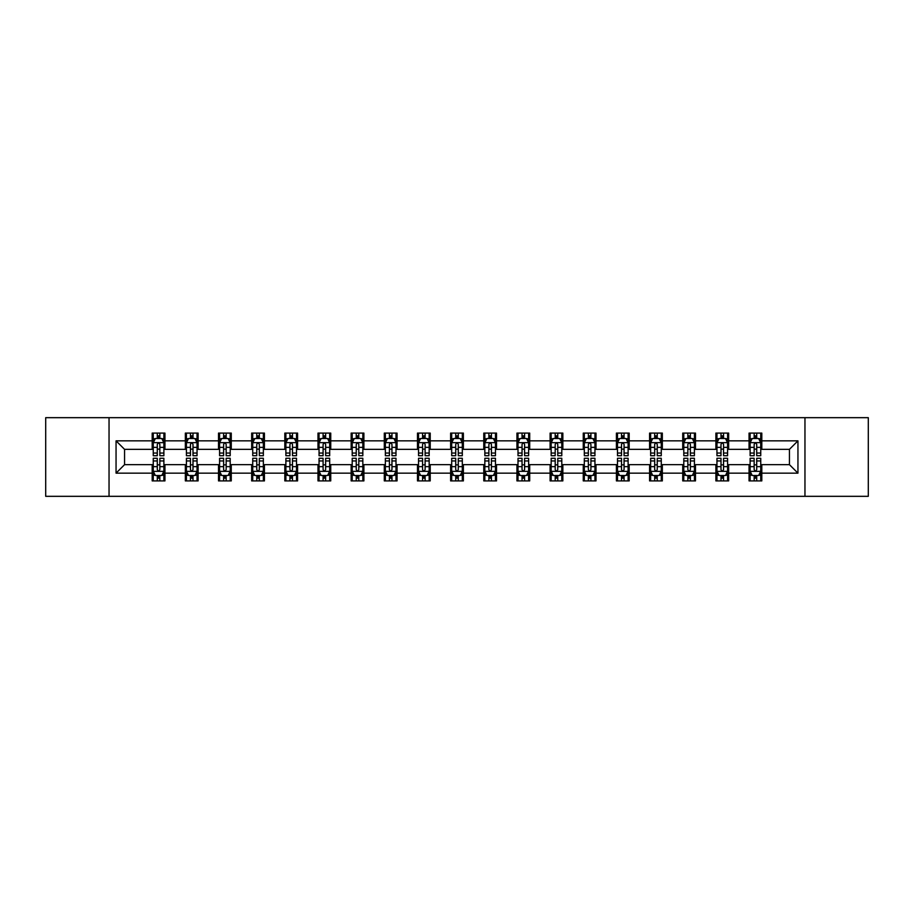 <?xml version="1.0" encoding="UTF-8"?>
<svg xmlns="http://www.w3.org/2000/svg" width="914" height="914" viewBox="0 0 914 914"><rect width="100%" height="100%" fill="white"/><g stroke="black" fill="none" stroke-linecap="round" stroke-linejoin="round"><path stroke-width="1.37" d="M804.96 496.325L868.3 496.325L868.3 417.675L804.96 417.675L804.96 496.325L109.04 496.325L109.04 417.675L45.7 417.675L45.7 496.325L109.04 496.325M804.96 417.675L109.04 417.675M761.808 440.845L761.808 433.087L749.057 433.087L749.057 440.845L728.652 440.845L728.652 433.087L715.891 433.087L715.891 440.845L695.485 440.845L695.485 433.087L682.735 433.087L682.735 440.845L662.33 440.845L662.33 433.087L649.58 433.087L649.58 440.845L629.175 440.845L629.175 433.087L616.413 433.087L616.413 440.845L596.008 440.845L596.008 433.087L583.258 433.087L583.258 440.845L562.853 440.845L562.853 433.087L550.102 433.087L550.102 440.845L529.697 440.845L529.697 433.087L516.947 433.087L516.947 440.845L496.531 440.845L496.531 433.087L483.78 433.087L483.78 440.845L463.375 440.845L463.375 433.087L450.625 433.087L450.625 440.845L430.22 440.845L430.22 433.087L417.469 433.087L417.469 440.845L397.053 440.845L397.053 433.087L384.303 433.087L384.303 440.845L363.898 440.845L363.898 433.087L351.147 433.087L351.147 440.845L330.742 440.845L330.742 433.087L317.992 433.087L317.992 440.845L297.587 440.845L297.587 433.087L284.825 433.087L284.825 440.845L264.42 440.845L264.42 433.087L251.67 433.087L251.67 440.845L231.265 440.845L231.265 433.087L218.515 433.087L218.515 440.845L198.11 440.845L198.11 433.087L185.348 433.087L185.348 440.845L164.943 440.845L164.943 433.087L152.192 433.087L152.192 440.845L116.055 440.845L116.055 473.155L124.555 464.655L152.192 464.655L152.192 480.913L164.943 480.913L164.943 464.655L185.348 464.655L185.348 480.913L198.11 480.913L198.11 464.655L218.515 464.655L218.515 480.913L231.265 480.913L231.265 464.655L251.67 464.655L251.67 480.913L264.42 480.913L264.42 464.655L284.825 464.655L284.825 480.913L297.587 480.913L297.587 464.655L317.992 464.655L317.992 480.913L330.742 480.913L330.742 464.655L351.147 464.655L351.147 480.913L363.898 480.913L363.898 464.655L384.303 464.655L384.303 480.913L397.053 480.913L397.053 464.655L417.469 464.655L417.469 480.913L430.22 480.913L430.22 464.655L450.625 464.655L450.625 480.913L463.375 480.913L463.375 464.655L483.78 464.655L483.78 480.913L496.531 480.913L496.531 464.655L516.947 464.655L516.947 480.913L529.697 480.913L529.697 464.655L550.102 464.655L550.102 480.913L562.853 480.913L562.853 464.655L583.258 464.655L583.258 480.913L596.008 480.913L596.008 464.655L616.413 464.655L616.413 480.913L629.175 480.913L629.175 464.655L649.58 464.655L649.58 480.913L662.33 480.913L662.33 464.655L682.735 464.655L682.735 480.913L695.485 480.913L695.485 464.655L715.891 464.655L715.891 480.913L728.652 480.913L728.652 464.655L749.057 464.655L749.057 480.913L761.808 480.913L761.808 464.655L789.445 464.655L789.445 449.345L761.808 449.345L761.808 440.845L797.945 440.845L797.945 473.155L761.808 473.155M749.057 473.155L728.652 473.155M715.891 473.155L695.485 473.155M682.735 473.155L662.33 473.155M649.58 473.155L629.175 473.155M616.413 473.155L596.008 473.155M583.258 473.155L562.853 473.155M550.102 473.155L529.697 473.155M516.947 473.155L496.531 473.155M483.78 473.155L463.375 473.155M450.625 473.155L430.22 473.155M417.469 473.155L397.053 473.155M384.303 473.155L363.898 473.155M351.147 473.155L330.742 473.155M317.992 473.155L297.587 473.155M284.825 473.155L264.42 473.155M251.67 473.155L231.265 473.155M218.515 473.155L198.11 473.155M185.348 473.155L164.943 473.155M152.192 473.155L116.055 473.155M749.057 440.845L749.057 449.345L728.652 449.345L728.652 440.845M715.891 440.845L715.891 449.345L695.485 449.345L695.485 440.845M682.735 440.845L682.735 449.345L662.33 449.345L662.33 440.845M649.58 440.845L649.58 449.345L629.175 449.345L629.175 440.845M616.413 440.845L616.413 449.345L596.008 449.345L596.008 440.845M583.258 440.845L583.258 449.345L562.853 449.345L562.853 440.845M550.102 440.845L550.102 449.345L529.697 449.345L529.697 440.845M516.947 440.845L516.947 449.345L496.531 449.345L496.531 440.845M483.78 440.845L483.78 449.345L463.375 449.345L463.375 440.845M450.625 440.845L450.625 449.345L430.22 449.345L430.22 440.845M417.469 440.845L417.469 449.345L397.053 449.345L397.053 440.845M384.303 440.845L384.303 449.345L363.898 449.345L363.898 440.845M351.147 440.845L351.147 449.345L330.742 449.345L330.742 440.845M317.992 440.845L317.992 449.345L297.587 449.345L297.587 440.845M284.825 440.845L284.825 449.345L264.42 449.345L264.42 440.845M251.67 440.845L251.67 449.345L231.265 449.345L231.265 440.845M218.515 440.845L218.515 449.345L198.11 449.345L198.11 440.845M185.348 440.845L185.348 449.345L164.943 449.345L164.943 440.845M152.192 440.845L152.192 449.345L124.555 449.345L116.055 440.845M124.555 449.345L124.555 464.655M797.945 473.155L789.445 464.655M789.445 449.345L797.945 440.845M152.192 438.4L153.255 438.4M157.288 438.4L159.847 438.4M163.88 438.4L164.943 438.4M152.192 449.14L153.255 449.14M157.288 449.14L159.847 449.14M163.88 449.14L164.943 449.14M152.192 464.86L153.255 464.86M157.288 464.86L159.847 464.86M163.88 464.86L164.943 464.86M152.192 475.6L153.255 475.6M157.288 475.6L159.847 475.6M163.88 475.6L164.943 475.6M185.348 464.86L186.41 464.86M190.455 464.86L193.003 464.86M197.047 464.86L198.11 464.86M185.348 475.6L186.41 475.6M190.455 475.6L193.003 475.6M197.047 475.6L198.11 475.6M185.348 438.4L186.41 438.4M190.455 438.4L193.003 438.4M197.047 438.4L198.11 438.4M185.348 449.14L186.41 449.14M190.455 449.14L193.003 449.14M197.047 449.14L198.11 449.14M218.515 464.86L219.577 464.86M223.61 464.86L226.158 464.86M230.202 464.86L231.265 464.86M218.515 475.6L219.577 475.6M223.61 475.6L226.158 475.6M230.202 475.6L231.265 475.6M218.515 438.4L219.577 438.4M223.61 438.4L226.158 438.4M230.202 438.4L231.265 438.4M218.515 449.14L219.577 449.14M223.61 449.14L226.158 449.14M230.202 449.14L231.265 449.14M251.67 464.86L252.732 464.86M256.765 464.86L259.325 464.86M263.358 464.86L264.42 464.86M251.67 475.6L252.732 475.6M256.765 475.6L259.325 475.6M263.358 475.6L264.42 475.6M251.67 438.4L252.732 438.4M256.765 438.4L259.325 438.4M263.358 438.4L264.42 438.4M251.67 449.14L252.732 449.14M256.765 449.14L259.325 449.14M263.358 449.14L264.42 449.14M284.825 464.86L285.888 464.86M289.932 464.86L292.48 464.86M296.513 464.86L297.587 464.86M284.825 475.6L285.888 475.6M289.932 475.6L292.48 475.6M296.513 475.6L297.587 475.6M284.825 438.4L285.888 438.4M289.932 438.4L292.48 438.4M296.513 438.4L297.587 438.4M284.825 449.14L285.888 449.14M289.932 449.14L292.48 449.14M296.513 449.14L297.587 449.14M317.992 464.86L319.055 464.86M323.088 464.86L325.635 464.86M329.68 464.86L330.742 464.86M317.992 475.6L319.055 475.6M323.088 475.6L325.635 475.6M329.68 475.6L330.742 475.6M317.992 438.4L319.055 438.4M323.088 438.4L325.635 438.4M329.68 438.4L330.742 438.4M317.992 449.14L319.055 449.14M323.088 449.14L325.635 449.14M329.68 449.14L330.742 449.14M351.147 464.86L352.21 464.86M356.243 464.86L358.802 464.86M362.835 464.86L363.898 464.86M351.147 475.6L352.21 475.6M356.243 475.6L358.802 475.6M362.835 475.6L363.898 475.6M351.147 438.4L352.21 438.4M356.243 438.4L358.802 438.4M362.835 438.4L363.898 438.4M351.147 449.14L352.21 449.14M356.243 449.14L358.802 449.14M362.835 449.14L363.898 449.14M384.303 464.86L385.365 464.86M389.41 464.86L391.957 464.86M395.991 464.86L397.053 464.86M384.303 475.6L385.365 475.6M389.41 475.6L391.957 475.6M395.991 475.6L397.053 475.6M384.303 438.4L385.365 438.4M389.41 438.4L391.957 438.4M395.991 438.4L397.053 438.4M384.303 449.14L385.365 449.14M389.41 449.14L391.957 449.14M395.991 449.14L397.053 449.14M417.469 464.86L418.532 464.86M422.565 464.86L425.113 464.86M429.157 464.86L430.22 464.86M417.469 475.6L418.532 475.6M422.565 475.6L425.113 475.6M429.157 475.6L430.22 475.6M417.469 438.4L418.532 438.4M422.565 438.4L425.113 438.4M429.157 438.4L430.22 438.4M417.469 449.14L418.532 449.14M422.565 449.14L425.113 449.14M429.157 449.14L430.22 449.14M450.625 464.86L451.687 464.86M455.72 464.86L458.28 464.86M462.313 464.86L463.375 464.86M450.625 475.6L451.687 475.6M455.72 475.6L458.28 475.6M462.313 475.6L463.375 475.6M450.625 438.4L451.687 438.4M455.72 438.4L458.28 438.4M462.313 438.4L463.375 438.4M450.625 449.14L451.687 449.14M455.72 449.14L458.28 449.14M462.313 449.14L463.375 449.14M483.78 464.86L484.843 464.86M488.887 464.86L491.435 464.86M495.468 464.86L496.531 464.86M483.78 475.6L484.843 475.6M488.887 475.6L491.435 475.6M495.468 475.6L496.531 475.6M483.78 438.4L484.843 438.4M488.887 438.4L491.435 438.4M495.468 438.4L496.531 438.4M483.78 449.14L484.843 449.14M488.887 449.14L491.435 449.14M495.468 449.14L496.531 449.14M516.947 464.86L518.01 464.86M522.043 464.86L524.59 464.86M528.635 464.86L529.697 464.86M516.947 475.6L518.01 475.6M522.043 475.6L524.59 475.6M528.635 475.6L529.697 475.6M516.947 438.4L518.01 438.4M522.043 438.4L524.59 438.4M528.635 438.4L529.697 438.4M516.947 449.14L518.01 449.14M522.043 449.14L524.59 449.14M528.635 449.14L529.697 449.14M550.102 464.86L551.165 464.86M555.198 464.86L557.757 464.86M561.79 464.86L562.853 464.86M550.102 475.6L551.165 475.6M555.198 475.6L557.757 475.6M561.79 475.6L562.853 475.6M550.102 438.4L551.165 438.4M555.198 438.4L557.757 438.4M561.79 438.4L562.853 438.4M550.102 449.14L551.165 449.14M555.198 449.14L557.757 449.14M561.79 449.14L562.853 449.14M583.258 464.86L584.32 464.86M588.365 464.86L590.912 464.86M594.945 464.86L596.008 464.86M583.258 475.6L584.32 475.6M588.365 475.6L590.912 475.6M594.945 475.6L596.008 475.6M583.258 438.4L584.32 438.4M588.365 438.4L590.912 438.4M594.945 438.4L596.008 438.4M583.258 449.14L584.32 449.14M588.365 449.14L590.912 449.14M594.945 449.14L596.008 449.14M616.413 464.86L617.487 464.86M621.52 464.86L624.068 464.86M628.112 464.86L629.175 464.86M616.413 475.6L617.487 475.6M621.52 475.6L624.068 475.6M628.112 475.6L629.175 475.6M616.413 438.4L617.487 438.4M621.52 438.4L624.068 438.4M628.112 438.4L629.175 438.4M616.413 449.14L617.487 449.14M621.52 449.14L624.068 449.14M628.112 449.14L629.175 449.14M649.58 464.86L650.642 464.86M654.675 464.86L657.235 464.86M661.268 464.86L662.33 464.86M649.58 475.6L650.642 475.6M654.675 475.6L657.235 475.6M661.268 475.6L662.33 475.6M649.58 438.4L650.642 438.4M654.675 438.4L657.235 438.4M661.268 438.4L662.33 438.4M649.58 449.14L650.642 449.14M654.675 449.14L657.235 449.14M661.268 449.14L662.33 449.14M682.735 464.86L683.798 464.86M687.842 464.86L690.39 464.86M694.423 464.86L695.485 464.86M682.735 475.6L683.798 475.6M687.842 475.6L690.39 475.6M694.423 475.6L695.485 475.6M682.735 438.4L683.798 438.4M687.842 438.4L690.39 438.4M694.423 438.4L695.485 438.4M682.735 449.14L683.798 449.14M687.842 449.14L690.39 449.14M694.423 449.14L695.485 449.14M715.891 464.86L716.953 464.86M720.997 464.86L723.545 464.86M727.59 464.86L728.652 464.86M715.891 475.6L716.953 475.6M720.997 475.6L723.545 475.6M727.59 475.6L728.652 475.6M715.891 438.4L716.953 438.4M720.997 438.4L723.545 438.4M727.59 438.4L728.652 438.4M715.891 449.14L716.953 449.14M720.997 449.14L723.545 449.14M727.59 449.14L728.652 449.14M749.057 464.86L750.12 464.86M754.153 464.86L756.712 464.86M760.745 464.86L761.808 464.86M749.057 475.6L750.12 475.6M754.153 475.6L756.712 475.6M760.745 475.6L761.808 475.6M749.057 438.4L750.12 438.4M754.153 438.4L756.712 438.4M760.745 438.4L761.808 438.4M749.057 449.14L750.12 449.14M754.153 449.14L756.712 449.14M760.745 449.14L761.808 449.14M159.847 435.852L157.288 435.852M163.88 453.058L159.847 453.058L159.847 455.72L163.88 455.72L163.88 442.753L161.755 438.503L155.38 438.503L153.255 442.753L153.255 455.72L157.288 455.72L157.288 453.058L153.255 453.058M153.255 442.753L153.255 433.087M163.88 442.753L163.88 433.087M157.288 438.503L157.288 433.087M159.847 433.087L159.847 438.503M159.847 453.058L159.847 444.353C158.99 442.719 158.145 442.719 157.288 444.353L157.288 453.058M157.288 478.148L159.847 478.148M153.255 460.942L157.288 460.942L157.288 458.28L153.255 458.28L153.255 471.247L155.38 475.497L161.755 475.497L163.88 471.247L163.88 458.28L159.847 458.28L159.847 460.942L163.88 460.942M163.88 471.247L163.88 480.913M153.255 471.247L153.255 480.913M159.847 475.497L159.847 480.913M157.288 480.913L157.288 475.497M157.288 460.942L157.288 469.647C158.145 471.281 158.99 471.281 159.847 469.647L159.847 460.942M193.003 435.852L190.455 435.852M197.047 453.058L193.003 453.058L193.003 455.72L197.047 455.72L197.047 442.753L194.911 438.503L188.535 438.503L186.41 442.753L186.41 455.72L190.455 455.72L190.455 453.058L186.41 453.058M186.41 442.753L186.41 433.087M197.047 442.753L197.047 433.087M190.455 438.503L190.455 433.087M193.003 433.087L193.003 438.503M193.003 453.058L193.003 444.353C192.157 442.719 191.3 442.719 190.455 444.353L190.455 453.058M226.158 435.852L223.61 435.852M230.202 453.058L226.158 453.058L226.158 455.72L230.202 455.72L230.202 442.753L228.077 438.503L221.702 438.503L219.577 442.753L219.577 455.72L223.61 455.72L223.61 453.058L219.577 453.058M219.577 442.753L219.577 433.087M230.202 442.753L230.202 433.087M223.61 438.503L223.61 433.087M226.158 433.087L226.158 438.503M226.158 453.058L226.158 444.353C225.312 442.719 224.467 442.719 223.61 444.353L223.61 453.058M190.455 478.148L193.003 478.148M186.41 460.942L190.455 460.942L190.455 458.28L186.41 458.28L186.41 471.247L188.535 475.497L194.911 475.497L197.047 471.247L197.047 458.28L193.003 458.28L193.003 460.942L197.047 460.942M197.047 471.247L197.047 480.913M186.41 471.247L186.41 480.913M193.003 475.497L193.003 480.913M190.455 480.913L190.455 475.497M190.455 460.942L190.455 469.647C191.3 471.281 192.157 471.281 193.003 469.647L193.003 460.942M223.61 478.148L226.158 478.148M219.577 460.942L223.61 460.942L223.61 458.28L219.577 458.28L219.577 471.247L221.702 475.497L228.077 475.497L230.202 471.247L230.202 458.28L226.158 458.28L226.158 460.942L230.202 460.942M230.202 471.247L230.202 480.913M219.577 471.247L219.577 480.913M226.158 475.497L226.158 480.913M223.61 480.913L223.61 475.497M223.61 460.942L223.61 469.647C224.456 471.281 225.312 471.281 226.158 469.647L226.158 460.942M259.325 435.852L256.765 435.852M263.358 453.058L259.325 453.058L259.325 455.72L263.358 455.72L263.358 442.753L261.233 438.503L254.857 438.503L252.732 442.753L252.732 455.72L256.765 455.72L256.765 453.058L252.732 453.058M252.732 442.753L252.732 433.087M263.358 442.753L263.358 433.087M256.765 438.503L256.765 433.087M259.325 433.087L259.325 438.503M259.325 453.058L259.325 444.353C258.468 442.719 257.622 442.719 256.765 444.353L256.765 453.058M292.48 435.852L289.932 435.852M296.513 453.058L292.48 453.058L292.48 455.72L296.513 455.72L296.513 442.753L294.388 438.503L288.013 438.503L285.888 442.753L285.888 455.72L289.932 455.72L289.932 453.058L285.888 453.058M285.888 442.753L285.888 433.087M296.513 442.753L296.513 433.087M289.932 438.503L289.932 433.087M292.48 433.087L292.48 438.503M292.48 453.058L292.48 444.353C291.635 442.719 290.778 442.719 289.932 444.353L289.932 453.058M325.635 435.852L323.088 435.852M329.68 453.058L325.635 453.058L325.635 455.72L329.68 455.72L329.68 442.753L327.555 438.503L321.18 438.503L319.055 442.753L319.055 455.72L323.088 455.72L323.088 453.058L319.055 453.058M319.055 442.753L319.055 433.087M329.68 442.753L329.68 433.087M323.088 438.503L323.088 433.087M325.635 433.087L325.635 438.503M325.635 453.058L325.635 444.353C324.79 442.719 323.944 442.719 323.088 444.353L323.088 453.058M256.765 478.148L259.325 478.148M252.732 460.942L256.765 460.942L256.765 458.28L252.732 458.28L252.732 471.247L254.857 475.497L261.233 475.497L263.358 471.247L263.358 458.28L259.325 458.28L259.325 460.942L263.358 460.942M263.358 471.247L263.358 480.913M252.732 471.247L252.732 480.913M259.325 475.497L259.325 480.913M256.765 480.913L256.765 475.497M256.765 460.942L256.765 469.647C257.622 471.281 258.468 471.281 259.325 469.647L259.325 460.942M289.932 478.148L292.48 478.148M285.888 460.942L289.932 460.942L289.932 458.28L285.888 458.28L285.888 471.247L288.013 475.497L294.388 475.497L296.513 471.247L296.513 458.28L292.48 458.28L292.48 460.942L296.513 460.942M296.513 471.247L296.513 480.913M285.888 471.247L285.888 480.913M292.48 475.497L292.48 480.913M289.932 480.913L289.932 475.497M289.932 460.942L289.932 469.647C290.778 471.281 291.623 471.281 292.48 469.647L292.48 460.942M323.088 478.148L325.635 478.148M319.055 460.942L323.088 460.942L323.088 458.28L319.055 458.28L319.055 471.247L321.18 475.497L327.555 475.497L329.68 471.247L329.68 458.28L325.635 458.28L325.635 460.942L329.68 460.942M329.68 471.247L329.68 480.913M319.055 471.247L319.055 480.913M325.635 475.497L325.635 480.913M323.088 480.913L323.088 475.497M323.088 460.942L323.088 469.647C323.933 471.281 324.79 471.281 325.635 469.647L325.635 460.942M358.802 435.852L356.243 435.852M362.835 453.058L358.802 453.058L358.802 455.72L362.835 455.72L362.835 442.753L360.71 438.503L354.335 438.503L352.21 442.753L352.21 455.72L356.243 455.72L356.243 453.058L352.21 453.058M352.21 442.753L352.21 433.087M362.835 442.753L362.835 433.087M356.243 438.503L356.243 433.087M358.802 433.087L358.802 438.503M358.802 453.058L358.802 444.353C357.945 442.719 357.1 442.719 356.243 444.353L356.243 453.058M356.243 478.148L358.802 478.148M352.21 460.942L356.243 460.942L356.243 458.28L352.21 458.28L352.21 471.247L354.335 475.497L360.71 475.497L362.835 471.247L362.835 458.28L358.802 458.28L358.802 460.942L362.835 460.942M362.835 471.247L362.835 480.913M352.21 471.247L352.21 480.913M358.802 475.497L358.802 480.913M356.243 480.913L356.243 475.497M356.243 460.942L356.243 469.647C357.1 471.281 357.945 471.281 358.802 469.647L358.802 460.942M391.957 435.852L389.41 435.852M395.991 453.058L391.957 453.058L391.957 455.72L395.991 455.72L395.991 442.753L393.865 438.503L387.49 438.503L385.365 442.753L385.365 455.72L389.41 455.72L389.41 453.058L385.365 453.058M385.365 442.753L385.365 433.087M395.991 442.753L395.991 433.087M389.41 438.503L389.41 433.087M391.957 433.087L391.957 438.503M391.957 453.058L391.957 444.353C391.112 442.719 390.255 442.719 389.41 444.353L389.41 453.058M389.41 478.148L391.957 478.148M385.365 460.942L389.41 460.942L389.41 458.28L385.365 458.28L385.365 471.247L387.49 475.497L393.865 475.497L395.991 471.247L395.991 458.28L391.957 458.28L391.957 460.942L395.991 460.942M395.991 471.247L395.991 480.913M385.365 471.247L385.365 480.913M391.957 475.497L391.957 480.913M389.41 480.913L389.41 475.497M389.41 460.942L389.41 469.647C390.255 471.281 391.101 471.281 391.957 469.647L391.957 460.942M425.113 435.852L422.565 435.852M429.157 453.058L425.113 453.058L425.113 455.72L429.157 455.72L429.157 442.753L427.032 438.503L420.657 438.503L418.532 442.753L418.532 455.72L422.565 455.72L422.565 453.058L418.532 453.058M418.532 442.753L418.532 433.087M429.157 442.753L429.157 433.087M422.565 438.503L422.565 433.087M425.113 433.087L425.113 438.503M425.113 453.058L425.113 444.353C424.267 442.719 423.422 442.719 422.565 444.353L422.565 453.058M422.565 478.148L425.113 478.148M418.532 460.942L422.565 460.942L422.565 458.28L418.532 458.28L418.532 471.247L420.657 475.497L427.032 475.497L429.157 471.247L429.157 458.28L425.113 458.28L425.113 460.942L429.157 460.942M429.157 471.247L429.157 480.913M418.532 471.247L418.532 480.913M425.113 475.497L425.113 480.913M422.565 480.913L422.565 475.497M422.565 460.942L422.565 469.647C423.411 471.281 424.267 471.281 425.113 469.647L425.113 460.942M458.28 435.852L455.72 435.852M462.313 453.058L458.28 453.058L458.28 455.72L462.313 455.72L462.313 442.753L460.188 438.503L453.812 438.503L451.687 442.753L451.687 455.72L455.72 455.72L455.72 453.058L451.687 453.058M451.687 442.753L451.687 433.087M462.313 442.753L462.313 433.087M455.72 438.503L455.72 433.087M458.28 433.087L458.28 438.503M458.28 453.058L458.28 444.353C457.423 442.719 456.577 442.719 455.72 444.353L455.72 453.058M455.72 478.148L458.28 478.148M451.687 460.942L455.72 460.942L455.72 458.28L451.687 458.28L451.687 471.247L453.812 475.497L460.188 475.497L462.313 471.247L462.313 458.28L458.28 458.28L458.28 460.942L462.313 460.942M462.313 471.247L462.313 480.913M451.687 471.247L451.687 480.913M458.28 475.497L458.28 480.913M455.72 480.913L455.72 475.497M455.72 460.942L455.72 469.647C456.577 471.281 457.423 471.281 458.28 469.647L458.28 460.942M491.435 435.852L488.887 435.852M495.468 453.058L491.435 453.058L491.435 455.72L495.468 455.72L495.468 442.753L493.343 438.503L486.968 438.503L484.843 442.753L484.843 455.72L488.887 455.72L488.887 453.058L484.843 453.058M484.843 442.753L484.843 433.087M495.468 442.753L495.468 433.087M488.887 438.503L488.887 433.087M491.435 433.087L491.435 438.503M491.435 453.058L491.435 444.353C490.589 442.719 489.733 442.719 488.887 444.353L488.887 453.058M488.887 478.148L491.435 478.148M484.843 460.942L488.887 460.942L488.887 458.28L484.843 458.28L484.843 471.247L486.968 475.497L493.343 475.497L495.468 471.247L495.468 458.28L491.435 458.28L491.435 460.942L495.468 460.942M495.468 471.247L495.468 480.913M484.843 471.247L484.843 480.913M491.435 475.497L491.435 480.913M488.887 480.913L488.887 475.497M488.887 460.942L488.887 469.647C489.733 471.281 490.578 471.281 491.435 469.647L491.435 460.942M524.59 435.852L522.043 435.852M528.635 453.058L524.59 453.058L524.59 455.72L528.635 455.72L528.635 442.753L526.51 438.503L520.135 438.503L518.01 442.753L518.01 455.72L522.043 455.72L522.043 453.058L518.01 453.058M518.01 442.753L518.01 433.087M528.635 442.753L528.635 433.087M522.043 438.503L522.043 433.087M524.59 433.087L524.59 438.503M524.59 453.058L524.59 444.353C523.745 442.719 522.899 442.719 522.043 444.353L522.043 453.058M522.043 478.148L524.59 478.148M518.01 460.942L522.043 460.942L522.043 458.28L518.01 458.28L518.01 471.247L520.135 475.497L526.51 475.497L528.635 471.247L528.635 458.28L524.59 458.28L524.59 460.942L528.635 460.942M528.635 471.247L528.635 480.913M518.01 471.247L518.01 480.913M524.59 475.497L524.59 480.913M522.043 480.913L522.043 475.497M522.043 460.942L522.043 469.647C522.888 471.281 523.745 471.281 524.59 469.647L524.59 460.942M557.757 435.852L555.198 435.852M561.79 453.058L557.757 453.058L557.757 455.72L561.79 455.72L561.79 442.753L559.665 438.503L553.29 438.503L551.165 442.753L551.165 455.72L555.198 455.72L555.198 453.058L551.165 453.058M551.165 442.753L551.165 433.087M561.79 442.753L561.79 433.087M555.198 438.503L555.198 433.087M557.757 433.087L557.757 438.503M557.757 453.058L557.757 444.353C556.9 442.719 556.055 442.719 555.198 444.353L555.198 453.058M555.198 478.148L557.757 478.148M551.165 460.942L555.198 460.942L555.198 458.28L551.165 458.28L551.165 471.247L553.29 475.497L559.665 475.497L561.79 471.247L561.79 458.28L557.757 458.28L557.757 460.942L561.79 460.942M561.79 471.247L561.79 480.913M551.165 471.247L551.165 480.913M557.757 475.497L557.757 480.913M555.198 480.913L555.198 475.497M555.198 460.942L555.198 469.647C556.055 471.281 556.9 471.281 557.757 469.647L557.757 460.942M590.912 435.852L588.365 435.852M594.945 453.058L590.912 453.058L590.912 455.72L594.945 455.72L594.945 442.753L592.82 438.503L586.445 438.503L584.32 442.753L584.32 455.72L588.365 455.72L588.365 453.058L584.32 453.058M584.32 442.753L584.32 433.087M594.945 442.753L594.945 433.087M588.365 438.503L588.365 433.087M590.912 433.087L590.912 438.503M590.912 453.058L590.912 444.353C590.067 442.719 589.21 442.719 588.365 444.353L588.365 453.058M588.365 478.148L590.912 478.148M584.32 460.942L588.365 460.942L588.365 458.28L584.32 458.28L584.32 471.247L586.445 475.497L592.82 475.497L594.945 471.247L594.945 458.28L590.912 458.28L590.912 460.942L594.945 460.942M594.945 471.247L594.945 480.913M584.32 471.247L584.32 480.913M590.912 475.497L590.912 480.913M588.365 480.913L588.365 475.497M588.365 460.942L588.365 469.647C589.21 471.281 590.056 471.281 590.912 469.647L590.912 460.942M624.068 435.852L621.52 435.852M628.112 453.058L624.068 453.058L624.068 455.72L628.112 455.72L628.112 442.753L625.987 438.503L619.612 438.503L617.487 442.753L617.487 455.72L621.52 455.72L621.52 453.058L617.487 453.058M617.487 442.753L617.487 433.087M628.112 442.753L628.112 433.087M621.52 438.503L621.52 433.087M624.068 433.087L624.068 438.503M624.068 453.058L624.068 444.353C623.222 442.719 622.377 442.719 621.52 444.353L621.52 453.058M621.52 478.148L624.068 478.148M617.487 460.942L621.52 460.942L621.52 458.28L617.487 458.28L617.487 471.247L619.612 475.497L625.987 475.497L628.112 471.247L628.112 458.28L624.068 458.28L624.068 460.942L628.112 460.942M628.112 471.247L628.112 480.913M617.487 471.247L617.487 480.913M624.068 475.497L624.068 480.913M621.52 480.913L621.52 475.497M621.52 460.942L621.52 469.647C622.365 471.281 623.222 471.281 624.068 469.647L624.068 460.942M657.235 435.852L654.675 435.852M661.268 453.058L657.235 453.058L657.235 455.72L661.268 455.72L661.268 442.753L659.143 438.503L652.767 438.503L650.642 442.753L650.642 455.72L654.675 455.72L654.675 453.058L650.642 453.058M650.642 442.753L650.642 433.087M661.268 442.753L661.268 433.087M654.675 438.503L654.675 433.087M657.235 433.087L657.235 438.503M657.235 453.058L657.235 444.353C656.378 442.719 655.532 442.719 654.675 444.353L654.675 453.058M654.675 478.148L657.235 478.148M650.642 460.942L654.675 460.942L654.675 458.28L650.642 458.28L650.642 471.247L652.767 475.497L659.143 475.497L661.268 471.247L661.268 458.28L657.235 458.28L657.235 460.942L661.268 460.942M661.268 471.247L661.268 480.913M650.642 471.247L650.642 480.913M657.235 475.497L657.235 480.913M654.675 480.913L654.675 475.497M654.675 460.942L654.675 469.647C655.532 471.281 656.378 471.281 657.235 469.647L657.235 460.942M690.39 435.852L687.842 435.852M694.423 453.058L690.39 453.058L690.39 455.72L694.423 455.72L694.423 442.753L692.298 438.503L685.923 438.503L683.798 442.753L683.798 455.72L687.842 455.72L687.842 453.058L683.798 453.058M683.798 442.753L683.798 433.087M694.423 442.753L694.423 433.087M687.842 438.503L687.842 433.087M690.39 433.087L690.39 438.503M690.39 453.058L690.39 444.353C689.544 442.719 688.688 442.719 687.842 444.353L687.842 453.058M687.842 478.148L690.39 478.148M683.798 460.942L687.842 460.942L687.842 458.28L683.798 458.28L683.798 471.247L685.923 475.497L692.298 475.497L694.423 471.247L694.423 458.28L690.39 458.28L690.39 460.942L694.423 460.942M694.423 471.247L694.423 480.913M683.798 471.247L683.798 480.913M690.39 475.497L690.39 480.913M687.842 480.913L687.842 475.497M687.842 460.942L687.842 469.647C688.688 471.281 689.533 471.281 690.39 469.647L690.39 460.942M723.545 435.852L720.997 435.852M727.59 453.058L723.545 453.058L723.545 455.72L727.59 455.72L727.59 442.753L725.465 438.503L719.09 438.503L716.953 442.753L716.953 455.72L720.997 455.72L720.997 453.058L716.953 453.058M716.953 442.753L716.953 433.087M727.59 442.753L727.59 433.087M720.997 438.503L720.997 433.087M723.545 433.087L723.545 438.503M723.545 453.058L723.545 444.353C722.7 442.719 721.843 442.719 720.997 444.353L720.997 453.058M720.997 478.148L723.545 478.148M716.953 460.942L720.997 460.942L720.997 458.28L716.953 458.28L716.953 471.247L719.09 475.497L725.465 475.497L727.59 471.247L727.59 458.28L723.545 458.28L723.545 460.942L727.59 460.942M727.59 471.247L727.59 480.913M716.953 471.247L716.953 480.913M723.545 475.497L723.545 480.913M720.997 480.913L720.997 475.497M720.997 460.942L720.997 469.647C721.843 471.281 722.7 471.281 723.545 469.647L723.545 460.942M756.712 435.852L754.153 435.852M760.745 453.058L756.712 453.058L756.712 455.72L760.745 455.72L760.745 442.753L758.62 438.503L752.245 438.503L750.12 442.753L750.12 455.72L754.153 455.72L754.153 453.058L750.12 453.058M750.12 442.753L750.12 433.087M760.745 442.753L760.745 433.087M754.153 438.503L754.153 433.087M756.712 433.087L756.712 438.503M756.712 453.058L756.712 444.353C755.855 442.719 755.01 442.719 754.153 444.353L754.153 453.058M754.153 478.148L756.712 478.148M750.12 460.942L754.153 460.942L754.153 458.28L750.12 458.28L750.12 471.247L752.245 475.497L758.62 475.497L760.745 471.247L760.745 458.28L756.712 458.28L756.712 460.942L760.745 460.942M760.745 471.247L760.745 480.913M750.12 471.247L750.12 480.913M756.712 475.497L756.712 480.913M754.153 480.913L754.153 475.497M754.153 460.942L754.153 469.647C755.01 471.281 755.855 471.281 756.712 469.647L756.712 460.942M163.835 442.65L153.312 442.65M153.255 438.766L155.254 438.766M161.881 438.766L163.88 438.766M157.288 447.357L153.255 447.357M163.88 447.357L159.847 447.357M159.847 437.2L157.288 437.2M153.312 471.35L163.835 471.35M163.88 475.234L161.881 475.234M155.254 475.234L153.255 475.234M159.847 466.643L163.88 466.643M153.255 466.643L157.288 466.643M157.288 476.8L159.847 476.8M196.99 442.65L186.467 442.65M186.41 438.766L188.41 438.766M195.048 438.766L197.047 438.766M190.455 447.357L186.41 447.357M197.047 447.357L193.003 447.357M193.003 437.2L190.455 437.2M230.145 442.65L219.623 442.65M219.577 438.766L221.565 438.766M228.203 438.766L230.202 438.766M223.61 447.357L219.577 447.357M230.202 447.357L226.158 447.357M226.158 437.2L223.61 437.2M186.467 471.35L196.99 471.35M197.047 475.234L195.048 475.234M188.41 475.234L186.41 475.234M193.003 466.643L197.047 466.643M186.41 466.643L190.455 466.643M190.455 476.8L193.003 476.8M219.623 471.35L230.145 471.35M230.202 475.234L228.203 475.234M221.565 475.234L219.577 475.234M226.158 466.643L230.202 466.643M219.577 466.643L223.61 466.643M223.61 476.8L226.158 476.8M263.312 442.65L252.79 442.65M252.732 438.766L254.732 438.766M261.358 438.766L263.358 438.766M256.765 447.357L252.732 447.357M263.358 447.357L259.325 447.357M259.325 437.2L256.765 437.2M296.467 442.65L285.945 442.65M285.888 438.766L287.887 438.766M294.525 438.766L296.513 438.766M289.932 447.357L285.888 447.357M296.513 447.357L292.48 447.357M292.48 437.2L289.932 437.2M329.623 442.65L319.1 442.65M319.055 438.766L321.043 438.766M327.68 438.766L329.68 438.766M323.088 447.357L319.055 447.357M329.68 447.357L325.635 447.357M325.635 437.2L323.088 437.2M252.79 471.35L263.312 471.35M263.358 475.234L261.358 475.234M254.732 475.234L252.732 475.234M259.325 466.643L263.358 466.643M252.732 466.643L256.765 466.643M256.765 476.8L259.325 476.8M285.945 471.35L296.467 471.35M296.513 475.234L294.525 475.234M287.887 475.234L285.888 475.234M292.48 466.643L296.513 466.643M285.888 466.643L289.932 466.643M289.932 476.8L292.48 476.8M319.1 471.35L329.623 471.35M329.68 475.234L327.68 475.234M321.043 475.234L319.055 475.234M325.635 466.643L329.68 466.643M319.055 466.643L323.088 466.643M323.088 476.8L325.635 476.8M362.778 442.65L352.267 442.65M352.21 438.766L354.209 438.766M360.836 438.766L362.835 438.766M356.243 447.357L352.21 447.357M362.835 447.357L358.802 447.357M358.802 437.2L356.243 437.2M352.267 471.35L362.778 471.35M362.835 475.234L360.836 475.234M354.209 475.234L352.21 475.234M358.802 466.643L362.835 466.643M352.21 466.643L356.243 466.643M356.243 476.8L358.802 476.8M395.945 442.65L385.422 442.65M385.365 438.766L387.365 438.766M394.003 438.766L395.991 438.766M389.41 447.357L385.365 447.357M395.991 447.357L391.957 447.357M391.957 437.2L389.41 437.2M385.422 471.35L395.945 471.35M395.991 475.234L394.003 475.234M387.365 475.234L385.365 475.234M391.957 466.643L395.991 466.643M385.365 466.643L389.41 466.643M389.41 476.8L391.957 476.8M429.1 442.65L418.578 442.65M418.532 438.766L420.52 438.766M427.158 438.766L429.157 438.766M422.565 447.357L418.532 447.357M429.157 447.357L425.113 447.357M425.113 437.2L422.565 437.2M418.578 471.35L429.1 471.35M429.157 475.234L427.158 475.234M420.52 475.234L418.532 475.234M425.113 466.643L429.157 466.643M418.532 466.643L422.565 466.643M422.565 476.8L425.113 476.8M462.256 442.65L451.745 442.65M451.687 438.766L453.687 438.766M460.313 438.766L462.313 438.766M455.72 447.357L451.687 447.357M462.313 447.357L458.28 447.357M458.28 437.2L455.72 437.2M451.745 471.35L462.256 471.35M462.313 475.234L460.313 475.234M453.687 475.234L451.687 475.234M458.28 466.643L462.313 466.643M451.687 466.643L455.72 466.643M455.72 476.8L458.28 476.8M495.422 442.65L484.9 442.65M484.843 438.766L486.842 438.766M493.48 438.766L495.468 438.766M488.887 447.357L484.843 447.357M495.468 447.357L491.435 447.357M491.435 437.2L488.887 437.2M484.9 471.35L495.422 471.35M495.468 475.234L493.48 475.234M486.842 475.234L484.843 475.234M491.435 466.643L495.468 466.643M484.843 466.643L488.887 466.643M488.887 476.8L491.435 476.8M528.578 442.65L518.055 442.65M518.01 438.766L519.997 438.766M526.635 438.766L528.635 438.766M522.043 447.357L518.01 447.357M528.635 447.357L524.59 447.357M524.59 437.2L522.043 437.2M518.055 471.35L528.578 471.35M528.635 475.234L526.635 475.234M519.997 475.234L518.01 475.234M524.59 466.643L528.635 466.643M518.01 466.643L522.043 466.643M522.043 476.8L524.59 476.8M561.733 442.65L551.222 442.65M551.165 438.766L553.164 438.766M559.791 438.766L561.79 438.766M555.198 447.357L551.165 447.357M561.79 447.357L557.757 447.357M557.757 437.2L555.198 437.2M551.222 471.35L561.733 471.35M561.79 475.234L559.791 475.234M553.164 475.234L551.165 475.234M557.757 466.643L561.79 466.643M551.165 466.643L555.198 466.643M555.198 476.8L557.757 476.8M594.9 442.65L584.377 442.65M584.32 438.766L586.32 438.766M592.957 438.766L594.945 438.766M588.365 447.357L584.32 447.357M594.945 447.357L590.912 447.357M590.912 437.2L588.365 437.2M584.377 471.35L594.9 471.35M594.945 475.234L592.957 475.234M586.32 475.234L584.32 475.234M590.912 466.643L594.945 466.643M584.32 466.643L588.365 466.643M588.365 476.8L590.912 476.8M628.055 442.65L617.533 442.65M617.487 438.766L619.475 438.766M626.113 438.766L628.112 438.766M621.52 447.357L617.487 447.357M628.112 447.357L624.068 447.357M624.068 437.2L621.52 437.2M617.533 471.35L628.055 471.35M628.112 475.234L626.113 475.234M619.475 475.234L617.487 475.234M624.068 466.643L628.112 466.643M617.487 466.643L621.52 466.643M621.52 476.8L624.068 476.8M661.21 442.65L650.688 442.65M650.642 438.766L652.642 438.766M659.268 438.766L661.268 438.766M654.675 447.357L650.642 447.357M661.268 447.357L657.235 447.357M657.235 437.2L654.675 437.2M650.688 471.35L661.21 471.35M661.268 475.234L659.268 475.234M652.642 475.234L650.642 475.234M657.235 466.643L661.268 466.643M650.642 466.643L654.675 466.643M654.675 476.8L657.235 476.8M694.377 442.65L683.855 442.65M683.798 438.766L685.797 438.766M692.435 438.766L694.423 438.766M687.842 447.357L683.798 447.357M694.423 447.357L690.39 447.357M690.39 437.2L687.842 437.2M683.855 471.35L694.377 471.35M694.423 475.234L692.435 475.234M685.797 475.234L683.798 475.234M690.39 466.643L694.423 466.643M683.798 466.643L687.842 466.643M687.842 476.8L690.39 476.8M727.533 442.65L717.01 442.65M716.953 438.766L718.952 438.766M725.59 438.766L727.59 438.766M720.997 447.357L716.953 447.357M727.59 447.357L723.545 447.357M723.545 437.2L720.997 437.2M717.01 471.35L727.533 471.35M727.59 475.234L725.59 475.234M718.952 475.234L716.953 475.234M723.545 466.643L727.59 466.643M716.953 466.643L720.997 466.643M720.997 476.8L723.545 476.8M760.688 442.65L750.166 442.65M750.12 438.766L752.119 438.766M758.746 438.766L760.745 438.766M754.153 447.357L750.12 447.357M760.745 447.357L756.712 447.357M756.712 437.2L754.153 437.2M750.166 471.35L760.688 471.35M760.745 475.234L758.746 475.234M752.119 475.234L750.12 475.234M756.712 466.643L760.745 466.643M750.12 466.643L754.153 466.643M754.153 476.8L756.712 476.8"/></g></svg>
